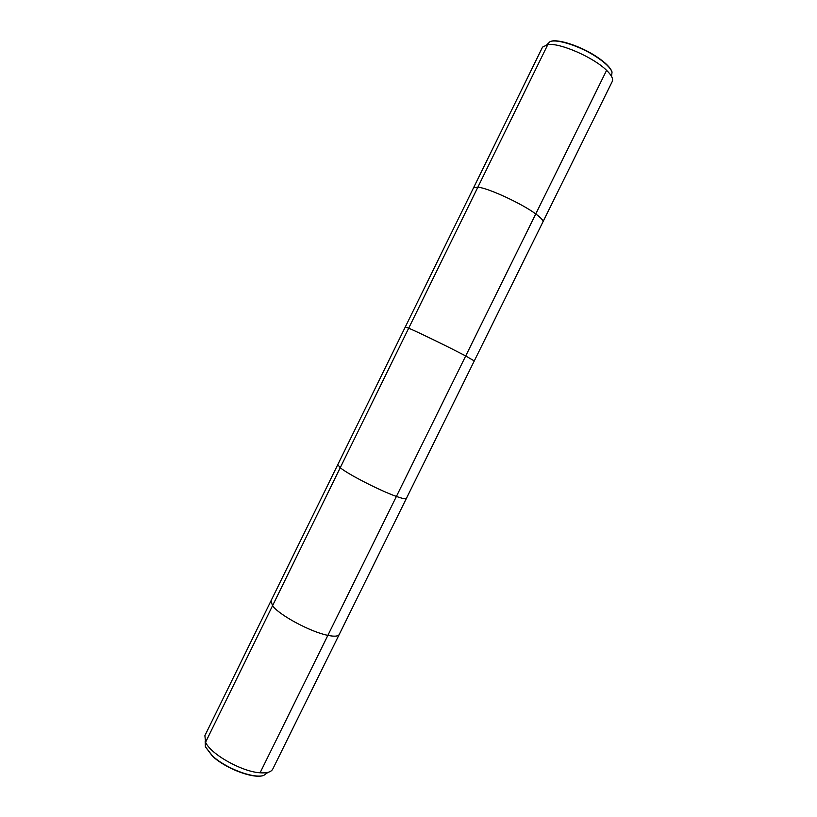 <?xml version="1.0" encoding="UTF-8"?>
<svg xmlns="http://www.w3.org/2000/svg" width="817" height="817" viewBox="0 0 817 817"><rect width="100%" height="100%" fill="white"/><g stroke="black" fill="none" stroke-linecap="round" stroke-linejoin="round"><path stroke-width="1.23" d="M611.555 76.42L612.045 72.019C610.35 67.709 605.091 62.633 596.277 56.802C580.325 46.252 557.317 38.756 550.137 41.555L546.951 44.639M550.444 41.463L550.658 41.391C557.766 38.613 580.499 46.028 596.267 56.455C604.988 62.215 610.176 67.239 611.862 71.508L612.015 71.927M205.169 741.397L205.363 746.718L212.338 755.756C225.339 768.215 253.546 778.918 263.717 775.435L268.047 772.331M263.534 775.476L263.227 775.568C253.168 779.02 225.298 768.44 212.451 756.123L205.435 746.891M272.541 605.724L205.567 742.255L272.541 605.724L270.978 600.863L204.893 735.627L205.567 742.255C210.725 754.214 241.965 771.789 260.082 772.79L327.872 635.36C310.777 632.092 279.057 615.048 272.541 605.724L340.25 467.712L272.541 605.724L270.978 600.863L337.778 464.659L340.25 467.712L408.694 328.189L340.25 467.712L337.778 464.659L405.293 326.984L408.694 328.189L477.884 187.134L408.694 328.189L405.293 326.984L473.533 187.818L477.884 187.134L547.85 44.526L477.884 187.134L473.533 187.818L542.529 47.131L547.85 44.526C560.053 42.719 593.806 57.496 606.592 70.354L535.748 213.952C521.859 203.576 488.627 188.206 477.884 187.134C488.627 188.206 521.859 203.576 535.748 213.952L606.592 70.354C611.535 75.195 613.424 78.892 612.27 81.455L542.907 221.948C543.489 220.549 541.099 217.884 535.748 213.952L465.7 355.967C450.708 348.011 417.987 332.07 408.694 328.189C417.987 332.07 450.708 348.011 465.7 355.967L535.748 213.952C541.099 217.884 543.489 220.549 542.907 221.948L474.279 360.93L465.7 355.967L396.408 496.43C380.354 490.843 348.134 474.35 340.25 467.712C348.134 474.35 380.354 490.843 396.408 496.43L465.7 355.967L474.279 360.93L406.396 498.421C405.875 499.269 402.546 498.605 396.408 496.43L327.872 635.36L396.408 496.43C402.546 498.605 405.875 499.269 406.396 498.421L339.239 634.452C338.177 636.382 334.388 636.688 327.872 635.36C310.777 632.092 279.057 615.048 272.541 605.724M327.872 635.36L260.082 772.79C266.965 773.28 271.203 772.024 272.786 769.032L339.239 634.452C338.177 636.382 334.388 636.688 327.872 635.36"/></g></svg>
